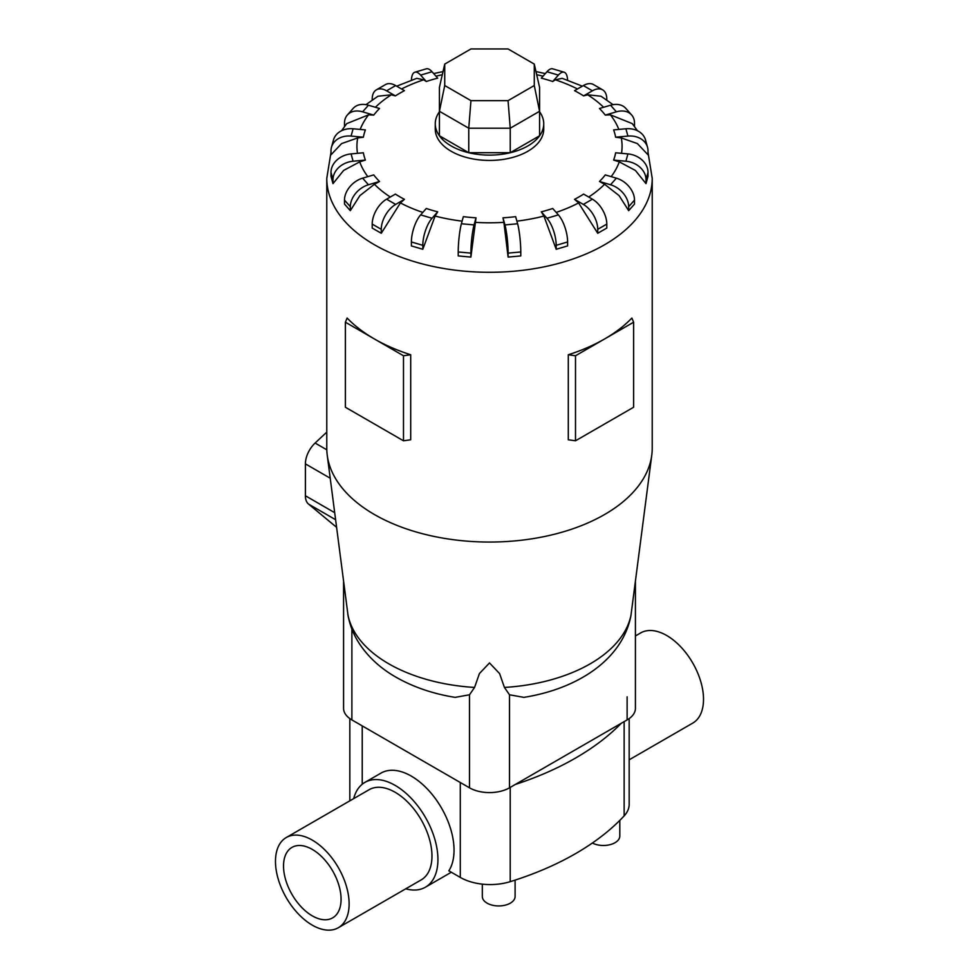 <?xml version="1.0" encoding="UTF-8"?>
<svg xmlns="http://www.w3.org/2000/svg" width="979" height="979" viewBox="0 0 979 979"><rect width="100%" height="100%" fill="white"/><g stroke="black" fill="none" stroke-linecap="round" stroke-linejoin="round"><path stroke-width="1.47" d="M286.26 837.534L369.107 789.71A52.071 30.068 60 0 1 395.149 792.28A52.071 30.068 60 0 1 429.169 838.171A52.071 30.068 60 0 1 421.178 879.901L338.33 927.725A52.071 30.068 -120 0 0 346.321 886.007A52.071 30.068 -120 0 0 312.301 840.117A52.071 30.068 -120 0 0 286.26 837.534A52.071 30.068 -120 0 0 278.281 879.264A52.071 30.068 -120 0 0 312.301 925.155A52.071 30.068 -120 0 0 338.33 927.725M635.42 635.958L640.67 632.923A52.071 30.068 60 0 1 666.699 635.506A52.071 30.068 60 0 1 700.719 681.396A52.071 30.068 60 0 1 692.74 723.114L629.167 759.814M353.7 798.607A60.514 34.938 60 0 1 364.886 782.405L381.002 773.104A60.514 34.938 60 0 1 411.253 776.09A60.514 34.938 60 0 1 448.847 870.808L460.289 877.417A42.305 24.426 0 0 0 510.218 881.663A279.235 161.217 0 0 0 624.137 815.899A42.305 24.426 0 0 0 629.167 804.334L629.167 718.598M364.886 782.405A60.514 34.938 60 0 1 395.149 785.391A60.514 34.938 60 0 1 434.676 838.722A60.514 34.938 60 0 1 425.4 887.207A60.514 34.938 60 0 1 405.771 888.797M312.301 849.417A40.677 23.484 60 0 1 338.881 885.261A40.677 23.484 60 0 1 332.64 917.861A40.677 23.484 60 0 1 312.301 915.854A40.677 23.484 60 0 1 285.721 879.999A40.677 23.484 60 0 1 291.962 847.398A40.677 23.484 60 0 1 312.301 849.417M515.101 880.109L515.101 896.47A16.398 9.46 180 0 1 504.98 905.22A16.398 9.46 180 0 1 487.114 903.164A16.398 9.46 180 0 1 482.317 896.47L482.317 884.147M372.204 224.093A20.339 11.748 120 0 1 386.583 199.178L395.394 194.099A126.842 73.229 0 0 0 399.811 196.779A126.842 73.229 0 0 0 404.449 199.337L400.399 202.922L381.272 233.283L372.204 228.058L372.204 224.093L381.272 229.331A20.339 11.748 -60 0 1 395.651 204.415L404.449 199.337M411.388 241.96A20.339 7.538 106.4 0 1 420.627 214.89L426.281 208.49A126.842 73.229 0 0 0 437.699 211.843L435.092 216.053L422.806 249.278L411.388 245.925L411.388 241.96L422.806 245.325A20.339 7.538 -73.6 0 1 432.045 218.244L437.699 211.843M458.221 251.97A20.339 2.594 95.2 0 1 461.403 223.75L463.348 216.653A126.842 73.229 0 0 0 476.014 217.815L470.887 257.085L458.221 255.923L458.221 251.97L470.887 253.12A20.339 2.594 -84.8 0 1 474.069 224.913L476.014 217.815M503.891 222.343L502.986 217.815A126.842 73.229 0 0 0 515.652 216.653L517.597 223.75A20.339 2.594 -95.2 0 1 520.779 251.97L520.779 255.923L508.113 257.085L503.891 222.343A132.569 76.546 0 0 1 475.109 222.343M543.908 216.053L541.301 211.843A126.842 73.229 0 0 0 552.719 208.49L558.373 214.89A20.339 7.538 -106.4 0 1 567.612 241.96L567.612 245.925L556.194 249.278L543.908 216.053A132.569 76.546 0 0 1 516.875 221.144M578.601 202.922L574.551 199.337A126.842 73.229 0 0 0 583.606 194.099L592.417 199.178A20.339 11.748 -120 0 1 606.796 224.093L606.796 228.058L597.728 233.283L578.601 202.922A132.569 76.546 0 0 1 556.182 212.406M604.581 184.26L599.466 181.494A126.842 73.229 0 0 0 605.279 174.911L616.378 178.166A20.339 14.795 -138.6 0 1 634.502 200.108L634.502 204.073L628.677 210.656L619.12 195.641L604.581 184.26A132.569 76.546 0 0 1 588.697 197.036M619.291 161.865L613.625 160.091A126.842 73.229 0 0 0 615.632 152.785L627.918 153.911A20.339 16.398 -164.7 0 1 648.012 172.353L648.012 176.318L646.005 183.624L635.408 170.456L619.291 161.865A132.569 76.546 0 0 1 611.177 176.636M621.298 137.941L615.632 137.207A126.842 73.229 0 0 0 613.625 129.901L625.911 128.775A20.339 16.398 164.7 0 1 645.528 140.009L647.535 147.315A20.339 16.398 -15.3 0 1 648.012 150.852L648.012 154.817L637.402 143.583L621.298 137.941A132.569 76.546 0 0 1 621.506 153.324M637.427 130.721L632.25 123.611L610.394 114.837L605.279 115.094A126.842 73.229 0 0 0 599.466 108.498L610.553 105.23A20.339 14.795 138.6 0 1 625.814 108.388L631.626 114.971A20.339 14.795 -41.4 0 1 634.502 123.097L634.502 126.548M613.038 104.667L601.02 96.223L587.669 94.804L583.606 95.893A126.842 73.229 0 0 0 579.189 93.213A126.842 73.229 0 0 0 574.551 90.668L583.349 85.577A20.339 11.748 120 0 1 593.519 84.573L602.587 89.811A20.339 11.748 -60 0 1 606.796 99.112L606.796 100.042M439.424 111.753A54.237 31.316 0 0 0 435.263 123.795L435.263 129.118A54.237 31.316 0 0 0 451.148 151.255A54.237 31.316 0 0 0 510.255 158.047A54.237 31.316 0 0 0 543.737 129.118L543.737 123.795A54.237 31.316 0 0 0 539.576 111.753M575.505 355.756L575.505 440.795L568.297 439.779L568.297 354.753A162.722 93.947 0 0 0 604.569 338.979A162.722 93.947 0 0 0 631.871 318.04L633.621 322.201L604.569 338.979L575.505 355.756L568.297 354.753M330.988 152.369L326.778 178.337L326.778 448.101A162.722 93.947 0 0 0 327.219 455.088A162.722 93.947 0 0 0 374.431 514.538A162.722 93.947 0 0 0 546.135 536.174A162.722 93.947 0 0 0 651.781 455.088A162.722 93.947 0 0 0 652.222 448.101L652.222 178.337L648.012 152.369M410.703 354.753L403.495 355.756L374.431 338.979A162.722 93.947 0 0 0 410.703 354.753L410.703 439.779L403.495 440.795L374.431 424.017L345.379 407.24L345.379 322.201L347.129 318.04A162.722 93.947 0 0 0 374.431 338.979L345.379 322.201M455.113 697.366L469.492 694.784L474.57 687.442L479.404 673.589L489.5 662.93L499.596 673.589L504.43 687.442L509.508 694.784L523.887 697.366M523.789 697.378C576.239 689.106 622.057 660.605 630.904 615.864L651.781 455.088M435.263 123.795A54.237 31.316 0 0 0 451.148 145.944A54.237 31.316 0 0 0 510.255 152.736A54.237 31.316 0 0 0 543.737 123.795M343.58 581.82L343.58 708.355A28.305 16.337 0 0 0 351.877 719.908L469.492 787.814A28.305 16.337 0 0 0 509.508 787.814L627.123 719.908A28.305 16.337 0 0 0 635.42 708.355L635.42 581.82M444.723 85.516L444.723 64.1L470.948 48.95L508.052 48.95L534.277 64.1L534.277 85.516L508.052 100.653L470.948 100.653L444.723 85.516L439.424 111.276L439.424 87.327L444.723 64.1M534.277 85.516L539.576 111.276L510.243 128.212L510.243 152.712L539.576 135.775L539.576 87.327L534.277 64.1M510.243 152.712L468.757 152.712L468.757 128.212L510.243 128.212L508.052 100.653M468.757 152.712L439.424 135.775L439.424 111.276L468.757 128.212L470.948 100.653M326.778 432.118L315.103 443.046A19.531 11.271 120 0 0 305.399 463.875L305.399 495.766A19.531 11.271 120 0 0 308.532 504.075L336.543 527.289M403.495 355.756L403.495 440.795M575.505 440.795L633.621 407.24L633.621 322.201M374.419 184.26L359.88 195.641L350.323 210.656L350.323 206.704A20.339 14.795 -41.4 0 1 368.447 184.762L379.534 181.494L374.419 184.26A132.569 76.546 0 0 0 390.303 197.036M350.323 210.656L344.498 204.073L344.498 200.108A20.339 14.795 138.6 0 1 362.622 178.166L373.721 174.911A126.842 73.229 0 0 0 379.534 181.494M359.709 161.865L343.592 170.456L332.995 183.624L330.988 176.318L330.988 172.353L332.995 179.659A20.339 16.398 -15.3 0 1 353.089 161.217L365.375 160.091L359.709 161.865A132.569 76.546 0 0 0 367.823 176.636M357.702 137.941L341.598 143.583L330.988 154.817L330.988 150.852A20.339 16.398 15.3 0 1 331.465 147.315A20.339 16.398 15.3 0 1 351.082 136.081L363.368 137.207L357.702 137.941A132.569 76.546 0 0 0 357.494 153.324M344.498 126.548L344.498 123.097A20.339 14.795 41.4 0 1 347.374 114.971A20.339 14.795 41.4 0 1 362.622 111.826L373.721 115.094L368.606 114.837L346.75 123.611L341.573 130.721M372.204 100.042L372.204 99.112A20.339 11.748 60 0 1 376.413 89.811A20.339 11.748 60 0 1 386.583 90.814L395.394 95.893L391.331 94.804L377.98 96.223L365.962 104.667M411.413 80.168A20.339 7.538 73.6 0 1 414.888 72.201A20.339 7.538 73.6 0 1 420.627 75.102L426.281 81.502L423.674 79.813L416.797 78.332L396.666 86.164M582.334 86.164L562.203 78.332L555.326 79.813L552.719 81.502A126.842 73.229 0 0 0 541.301 78.149L546.955 71.748A20.339 7.538 106.4 0 1 552.694 68.836L564.112 72.201A20.339 7.538 -73.6 0 1 567.587 80.168M332.995 183.624L332.995 179.659M330.988 172.353A20.339 16.398 164.7 0 1 351.082 153.911L363.368 152.785A126.842 73.229 0 0 0 365.375 160.091M331.465 147.315L333.472 140.009A20.339 16.398 -164.7 0 1 353.089 128.775L365.375 129.901A126.842 73.229 0 0 0 363.368 137.207M347.374 114.971L353.186 108.388A20.339 14.795 -138.6 0 1 368.447 105.23L379.534 108.498A126.842 73.229 0 0 0 373.721 115.094M376.413 89.811L385.481 84.573A20.339 11.748 -120 0 1 395.651 85.577L404.449 90.668A126.842 73.229 0 0 0 395.394 95.893M414.888 72.201L426.306 68.836A20.339 7.538 -106.4 0 1 432.045 71.748L437.699 78.149A126.842 73.229 0 0 0 426.281 81.502M552.719 81.502L558.373 75.102A20.339 7.538 -73.6 0 1 564.112 72.201M583.606 95.893L592.417 90.814A20.339 11.748 -60 0 1 602.587 89.811M605.279 115.094L616.378 111.826A20.339 14.795 -41.4 0 1 631.626 114.971M615.632 137.207L627.918 136.081A20.339 16.398 -15.3 0 1 647.535 147.315M613.625 160.091L625.911 161.217A20.339 16.398 15.3 0 1 646.005 179.659L646.005 183.624M599.466 181.494L610.553 184.762A20.339 14.795 41.4 0 1 628.677 206.704L628.677 210.656M574.551 199.337L583.349 204.415A20.339 11.748 60 0 1 597.728 229.331L597.728 233.283M541.301 211.843L546.955 218.244A20.339 7.538 73.6 0 1 556.194 245.325L556.194 249.278M502.986 217.815L504.931 224.913A20.339 2.594 84.8 0 1 508.113 253.12L508.113 257.085M470.887 257.085L470.887 253.12M422.806 249.278L422.806 245.325M381.272 233.283L381.272 229.331M327.219 455.088L348.096 615.864C350.103 626.205 354.08 635.787 360.003 644.61C369.046 657.827 381.064 668.694 396.054 677.223C413.493 687.148 433.207 693.866 455.211 697.378M619.805 820.378L619.805 836.017A16.398 9.46 180 0 1 610.039 844.681A16.398 9.46 180 0 1 592.381 843.017M621.335 723.248A279.235 161.217 180 0 1 515.309 784.46M400.399 202.922A132.569 76.546 0 0 0 422.818 212.406M435.092 216.053A132.569 76.546 0 0 0 462.125 221.144M618.838 129.424A132.569 76.546 0 0 0 610.394 114.837M603.602 107.274A132.569 76.546 0 0 0 587.669 94.804M326.778 178.337A162.722 93.947 0 0 0 374.431 244.762A162.722 93.947 0 0 0 551.777 265.138A162.722 93.947 0 0 0 652.222 178.337M347.839 614.274A142.445 82.236 0 0 0 388.773 663.811A142.445 82.236 0 0 0 474.57 687.442M504.43 687.442A142.445 82.236 0 0 0 631.161 614.274M326.802 449.802L315.103 443.046M330.204 478.205L305.399 463.875M334.659 512.666L305.399 495.766M335.564 519.678L308.532 504.075M362.622 178.166L368.447 184.762M344.498 200.108L350.323 206.704M368.606 114.837A132.569 76.546 0 0 0 360.162 129.424M391.331 94.804A132.569 76.546 0 0 0 375.398 107.274M423.674 79.813A132.569 76.546 0 0 0 401.537 88.979M442.3 74.722A132.569 76.546 0 0 0 435.998 76.215M543.002 76.215A132.569 76.546 0 0 0 536.7 74.722M577.463 88.979A132.569 76.546 0 0 0 555.326 79.813M351.082 153.911L353.089 161.217M353.089 128.775L351.082 136.081M368.447 105.23L362.622 111.826M395.651 85.577L386.583 90.814M432.045 71.748L420.627 75.102M558.373 75.102L546.955 71.748M592.417 90.814L583.349 85.577M616.378 111.826L610.553 105.23M627.918 136.081L625.911 128.775M625.911 161.217L627.918 153.911M646.005 179.659L648.012 172.353M610.553 184.762L616.378 178.166M628.677 206.704L634.502 200.108M583.349 204.415L592.417 199.178M597.728 229.331L606.796 224.093M546.955 218.244L558.373 214.89M556.194 245.325L567.612 241.96M504.931 224.913L517.597 223.75M508.113 253.12L520.779 251.97M461.403 223.75L474.069 224.913M420.627 214.89L432.045 218.244M386.583 199.178L395.651 204.415M509.508 787.814L509.508 694.784M627.123 719.908L627.123 696.803M469.492 787.814L469.492 694.784M351.877 719.908L351.877 629.044M460.289 782.502L460.289 877.417M362.23 725.88L362.23 784.24M624.137 721.633L624.137 815.899M510.218 787.41L510.218 881.663M451.319 872.24L425.4 887.207M433.673 73.584L443.022 71.577M535.978 71.577L545.327 73.584M349.833 718.598L349.833 800.834"/></g></svg>
